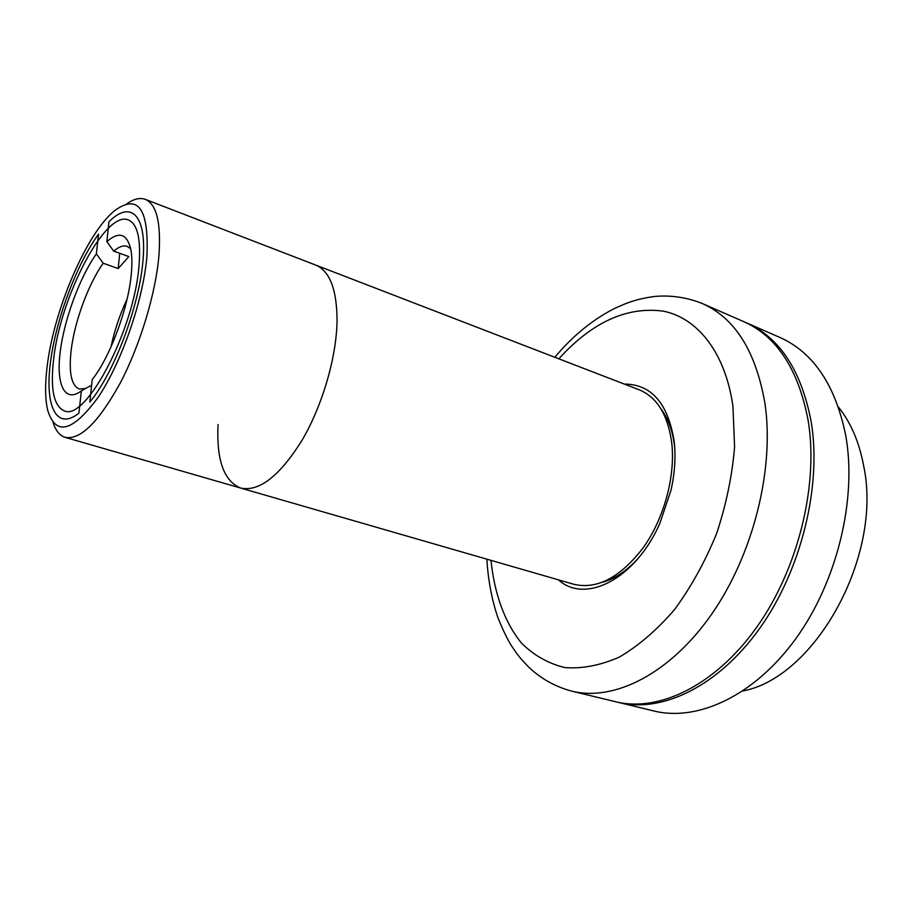 <?xml version="1.0" encoding="UTF-8"?>
<svg xmlns="http://www.w3.org/2000/svg" width="912" height="912" viewBox="0 0 912 912"><rect width="100%" height="100%" fill="white"/><g stroke="black" fill="none" stroke-linecap="round" stroke-linejoin="round"><path stroke-width="1.37" d="M139.034 265.358C134.463 329.585 85.511 422.176 64.228 410.776C53.808 406.136 50.251 389.139 53.557 359.795C60.067 297.13 105.461 209.6 128.432 219.974C137.53 223.919 141.064 239.047 139.034 265.358M146.9 256.671C149.021 209.179 138.43 193.709 115.129 210.262C86.879 232.298 53.637 310.046 47.093 366.932C44.905 384.83 45.121 399.342 47.755 410.468C55.837 436.289 72.641 431.9 98.165 397.279C121.627 362.395 143.138 300.413 146.9 256.671M126.563 203.98C133.654 198.941 139.912 197.402 145.304 199.363C156.625 204.265 161.173 222.893 158.95 255.235C155.77 293.265 140.197 344.918 120.338 382.858C98.747 422.017 80.37 440.188 65.208 437.384C59.725 435.685 55.678 430.681 53.067 422.381M218.036 424.536C216.372 460.104 223.93 481.285 240.734 488.08L573.853 584.296C597.257 589.699 620.445 577.421 643.416 547.462C664.107 518.29 675.461 476.383 671.791 443.323C667.983 415.051 657.142 397.222 639.289 389.846L315.769 265.096C329.779 271.024 336.881 289.514 337.052 320.557C336.585 356.98 322.552 405.27 302.157 440.074C279.779 475.939 259.304 491.944 240.734 488.08C259.304 491.944 279.779 475.939 302.157 440.074C322.552 405.27 336.585 356.98 337.052 320.557C336.881 289.514 329.779 271.024 315.769 265.096L145.304 199.363M91.496 386.403L90.117 385.981L81.35 390.895C64.866 403.286 56.122 385.149 60.112 352.556C63.988 320.032 79.515 277.67 96.376 253.867L103.204 263.226C88.122 284.396 74.203 322.597 71.033 351.337C68.753 373.019 71.489 385.582 79.264 389.002L85.568 388.523M130.701 248.839L127.258 246.4C123.439 245.1 118.925 246.673 113.738 251.119L106.841 241.646C119.073 231.021 127.064 233.632 130.826 249.478C132.058 255.953 132.217 264.092 131.305 273.896C128.432 307.754 110.204 356.877 92.215 379.609L89.832 402.067C114 373.054 139.023 306.934 142.956 261.026C147.151 214.81 130.724 199.717 108.95 221.787L106.841 241.646M119.723 253.285L118.184 268.573L128.831 256.591L113.738 251.119M81.35 390.895L78.911 413.182C56.498 430.954 44.87 406.49 50.32 363.375C55.598 320.351 76.266 264.731 98.542 234.122L96.376 253.867M103.204 263.226L118.184 268.573M111.059 346.765C114.536 330.315 119.86 314.48 127.042 299.273M742.927 690.965C815.282 677.468 882.884 555.864 863.698 466.043C859.264 442.183 850.839 422.53 838.447 407.094M571.938 691.182L615.76 701.773C658.772 712.443 715.054 685.733 756.618 627.376C798.137 569.122 818.782 485.013 808.192 420.74C798.49 369.497 776.978 336.46 743.69 321.617L702.377 303.548C735.038 318.106 755.888 351.371 764.929 403.332C774.698 468.54 753.335 554.45 711.656 614.186C669.921 674.025 614.107 701.67 571.938 691.182C555.647 686.873 541.363 678.973 529.074 667.47C520.399 658.532 519.646 657.233 516.625 653.311L511.541 645.878C507.414 639.358 502.831 629.861 497.804 617.378C491.728 599.275 488.08 579.872 486.871 559.181M624.321 384.077C651.533 384.203 668.165 403.457 674.242 441.841C675.883 457.072 674.8 473.203 670.993 490.257L659.821 523.488C635.265 579.371 585.094 604.291 558.44 579.85M602.444 582.301C614.642 578.915 626.43 571.072 637.819 558.782M674.812 448.852L674.595 446.709C672.748 430.988 668.177 418.334 660.858 408.724M617.299 702.126L653.984 711.007C697.669 721.825 754.292 695.924 795.697 638.856C837.056 581.856 857.086 499.32 845.812 435.879C835.552 385.286 813.515 352.442 779.726 337.372L745.127 322.255M618.826 702.514C661.895 713.195 718.2 686.554 759.764 628.3C801.272 570.137 821.86 486.164 811.213 421.96C801.466 370.774 779.92 337.736 746.586 322.882M490.998 560.367C494.35 593.609 504.655 622.417 521.539 643.177C533.93 655.397 548.34 663.537 564.767 667.573C582.118 668.941 600.347 665.429 619.453 657.028C638.628 645.742 657.005 629.918 674.572 609.558C691.136 586.929 705.158 561.575 716.638 533.486C726.214 504.575 732.199 475.733 734.582 446.948L732.963 406.581C725.61 352.967 697.748 318.117 663.469 311.174C626.989 306.238 592.105 322.118 558.828 358.815M65.208 437.384L240.734 488.08M702.377 303.548C687.044 297.415 671.164 295.032 654.736 296.434C635.63 299.136 626.635 302.852 613.411 309.031C591.865 320.249 572.326 336.334 554.815 357.276"/></g></svg>
